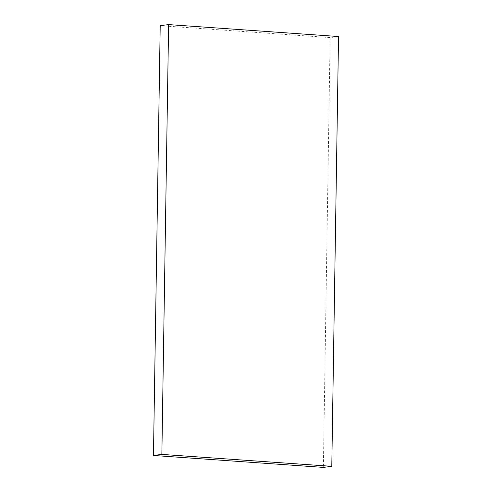 <?xml version="1.0" encoding="UTF-8"?>
<svg xmlns="http://www.w3.org/2000/svg" width="492" height="492" viewBox="0 0 492 492"><rect width="100%" height="100%" fill="white"/><g stroke="black" fill="none" stroke-linecap="round" stroke-linejoin="round"><path stroke-width="0.37" stroke-dasharray="2.46 1.84" d="M338.539 36.531L330.138 37.601L323.385 467.4M330.138 37.601L160.214 25.67"/><path stroke-width="0.74" d="M153.461 455.469L323.385 467.4L331.786 466.33L161.862 454.399L153.461 455.469L160.214 25.67L168.615 24.6L338.539 36.531L331.786 466.33M161.862 454.399L168.615 24.6"/></g></svg>
